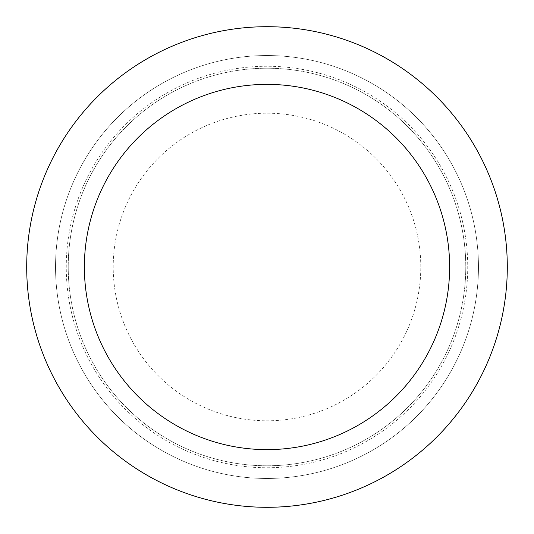 <?xml version="1.0" encoding="UTF-8"?>
<svg xmlns="http://www.w3.org/2000/svg" width="534" height="534" viewBox="0 0 534 534"><rect width="100%" height="100%" fill="white"/><g stroke="black" fill="none" stroke-linecap="round" stroke-linejoin="round"><path stroke-width="0.4" stroke-dasharray="2.67 2" d="M478.464 267A211.464 211.464 0 0 0 267 55.536A211.464 211.464 0 0 0 55.536 267A211.464 211.464 0 0 0 267 478.464A211.464 211.464 0 0 0 478.464 267A211.464 211.464 0 0 0 267 55.536A211.464 211.464 0 0 0 55.536 267A211.464 211.464 0 0 0 267 478.464A211.464 211.464 0 0 0 478.464 267M267 68.225A198.775 198.775 0 0 0 68.225 267A198.775 198.775 0 0 0 267 465.775A198.775 198.775 0 0 0 465.775 267A198.775 198.775 0 0 0 267 68.225A198.775 198.775 0 0 0 68.225 267A198.775 198.775 0 0 0 267 465.775A198.775 198.775 0 0 0 465.775 267A198.775 198.775 0 0 0 267 68.225M267 55.536A211.464 211.464 0 0 0 55.536 267A211.464 211.464 0 0 0 267 478.464A211.464 211.464 0 0 0 478.464 267A211.464 211.464 0 0 0 267 55.536M267 507.3A240.3 240.3 0 0 0 507.3 267A240.3 240.3 0 0 0 267 26.7A240.3 240.3 0 0 0 26.7 267A240.3 240.3 0 0 0 267 507.3M420.792 267A153.792 153.792 0 0 0 267 113.208A153.792 153.792 0 0 0 113.208 267A153.792 153.792 0 0 0 267 420.792A153.792 153.792 0 0 0 420.792 267M267 66.256A200.744 200.744 0 0 0 66.256 267A200.744 200.744 0 0 0 267 467.744A200.744 200.744 0 0 0 467.744 267A200.744 200.744 0 0 0 267 66.256"/><path stroke-width="0.8" d="M267 449.628A182.628 182.628 0 0 0 449.628 267A182.628 182.628 0 0 0 267 84.372A182.628 182.628 0 0 0 84.372 267A182.628 182.628 0 0 0 267 449.628M267 507.3A240.3 240.3 0 0 0 507.3 267A240.3 240.3 0 0 0 267 26.7A240.3 240.3 0 0 0 26.7 267A240.3 240.3 0 0 0 267 507.3"/></g></svg>
